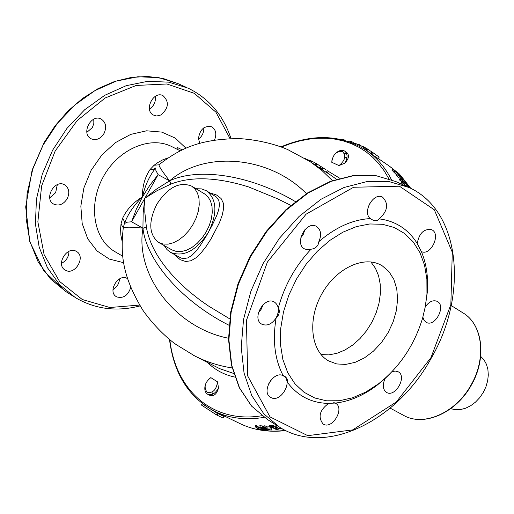 <?xml version="1.0" encoding="UTF-8"?>
<svg xmlns="http://www.w3.org/2000/svg" width="514" height="514" viewBox="0 0 514 514"><rect width="100%" height="100%" fill="white"/><g stroke="black" fill="none" stroke-linecap="round" stroke-linejoin="round"><path stroke-width="0.77" d="M379.261 218.88L377.43 220.435L375.413 220.763L373.055 220.191L370.273 218.585C362.1 212.134 373.505 192.069 382.48 197.1C388.886 203.647 387.813 210.907 379.261 218.88C395.69 221.046 408.341 229.257 417.207 243.501C419.186 233.144 423.986 228.537 431.606 229.681C441.391 233.761 430.835 256.28 421.358 251.571L417.207 243.501M368.133 207.181L370.491 202.175M258.311 313.007L261.401 308.953L263.007 304.744M276.397 317.466L276.127 317.935C271.822 324.225 267.068 326.313 261.857 324.199C251.211 318.866 264.324 295.698 274.399 302.039C278.903 305.4 279.565 310.54 276.397 317.466L278.312 312.473L278.44 307.526C280.001 311.388 279.365 314.722 276.532 317.543M333.753 402.571L335.565 403.265C344.945 408.116 332.616 429.531 323.486 424.243L323.12 424.037C317.691 416.963 319.631 410.011 328.934 403.175M425.341 306.768C429.074 301.589 432.994 299.778 437.099 301.32C446.563 305.567 435.12 327.636 426.209 322.336L424.044 320.325L422.868 317.202M424.834 309.203L427.372 291.836C428.368 276.905 426.363 263.476 421.358 251.571M391.867 371.828L395.195 371.037L398.138 371.75C407.461 376.312 395.253 397.99 386.509 392.388C382.705 389.471 382.262 384.825 385.166 378.445L390.165 373.575M268.167 384.69L271.251 379.64M271.026 397.573L270.615 397.341C260.54 391.989 274.033 369.643 283.503 375.972C293.449 381.144 280.721 403.169 271.026 397.573M300.729 237.956L303.202 234.532L304.975 229.572M318.577 242.332L318.834 242.46C317.864 246.418 315.255 248.673 310.996 249.232L307.713 249.759L304.725 248.982C293.905 244.066 305.997 220.371 316.296 226.314C321.096 229.713 321.854 235.052 318.577 242.332L319.021 241.516L318.834 242.46M382.39 265.924L388.969 271.63L393.827 279.385L396.75 288.778L397.605 299.347L396.378 310.559L393.139 321.88L388.051 332.764L381.356 342.703L373.376 351.203L364.484 357.866L355.103 362.357L345.684 364.42L336.696 363.944L328.594 360.905C311.034 351.235 307.308 320.537 321.269 294.927C334.987 269.188 362.678 255.432 380.399 264.8L382.39 265.924M370.877 261.954L375.426 268.224L378.587 275.793L380.257 284.37L380.392 293.642L378.998 303.273L376.132 312.91L371.898 322.227L366.45 330.887L359.98 338.585L352.707 345.048L344.894 350.034L336.811 353.356L328.754 354.885L321.012 354.538M296.533 278.961L306.087 264.299L317.279 251.32L329.705 240.488L342.922 232.161L356.44 226.597L369.804 223.963L382.564 224.29L394.296 227.522L404.634 233.504L413.269 241.991L419.964 252.67L424.538 265.173L426.883 279.089L426.961 293.976L425.451 306.01L422.604 318.14C414.329 345.228 399.641 367.112 378.542 383.797L365.827 392.041L352.668 397.759L339.478 400.727L326.686 400.817L314.716 397.971L303.986 392.227L294.882 383.727L287.756 372.727L282.886 359.556L280.49 344.663L280.689 328.562L283.503 311.837L288.849 295.094L296.533 278.961M370.273 218.585C352.816 219.555 335.732 227.201 319.021 241.516M310.996 249.232C295.415 265.924 284.563 285.354 278.44 307.526M276.127 317.935C272.439 340.184 274.72 359.286 282.97 375.239L285.122 376.55L286.761 378.285L287.474 380.206L287.262 382.153C297.535 395.844 311.105 402.925 327.971 403.394L335.925 403.015C349.989 401.286 363.674 395.382 376.987 385.32L385.166 378.445M90.811 138.6C80.826 133.332 91.37 113.459 101.174 119.068C105.89 122.293 106.848 127.087 104.046 133.447C100.487 138.928 96.195 140.714 91.171 138.799L90.811 138.6M86.872 132.355L92.398 127.536L93.837 123.392L93.786 119.19M65.541 270.274L65.143 270.049C55.339 264.742 67.199 245.351 76.49 251.487C86.179 256.608 75.012 275.78 65.541 270.274M61.487 263.374C66.377 260.816 68.863 256.801 68.947 251.32M199.766 143.278L198.462 138.594C199.875 129.387 204.283 125.448 211.672 126.791C215.938 129.573 216.882 133.987 214.518 140.033M198.494 139.14C202.175 136.287 203.942 132.528 203.795 127.857M130.729 287.487C128.037 295.511 123.386 298.653 116.774 296.912L116.421 296.713C107.098 291.701 118.593 272.773 127.408 278.594L127.517 278.659M112.977 289.568C117.006 287.114 119.197 283.548 119.544 278.864M53.822 204.154L53.719 204.103C43.407 198.854 54.844 178.756 64.668 184.86C69.082 188.06 69.93 192.686 67.218 198.732C63.485 204.411 59.014 206.217 53.822 204.154M49.742 197.884L55.628 192.692L57.317 184.642M153.108 114.95C143.785 109.784 153.622 90.554 162.989 95.643C169.421 101.746 168.727 108.191 160.908 114.975L156.706 116.016L153.108 114.95M149.465 109.071C153.943 105.993 155.915 101.733 155.376 96.285M92.205 127.44L92.719 126.894M55.756 192.23L57.26 184.667M480.68 356.375L483.989 359.864L486.43 364.259L487.889 369.386L488.3 375.014L487.638 380.913L485.936 386.824L483.25 392.497L479.71 397.675L475.469 402.147L470.702 405.713L465.62 408.225L460.448 409.581L455.404 409.729L450.701 408.662M339.002 165.585L331.781 162.295C332.706 154.753 336.246 151.135 342.408 151.437C346.385 155.684 345.254 160.4 339.002 165.585L344.714 163.201C347.792 157.959 347.811 153.937 344.778 151.135C342.253 149.677 339.401 150.229 336.22 152.786M331.781 162.295L332.063 158.999M346.77 152.485C349.571 155.254 348.884 158.826 344.714 163.201M210.817 377.623L217.531 381.857C216.394 389.837 212.918 393.313 207.116 392.285C203.557 387.331 204.79 382.442 210.817 377.623L208.298 379.441M217.531 381.857L218.495 387.941C216.818 394.026 213.978 396.525 209.982 395.427L207.81 394.354C211.916 395.632 215.475 393.493 218.495 387.941M205.022 386.02C204.354 390.081 205.285 392.863 207.81 394.354M400.355 175.171L398.703 173.321L392.837 169.305L399.667 175.865L401.299 176.688L400.355 175.171M409.035 187.501L406.041 183.826L405.43 183.575L405.437 183.954L403.201 181.75L402.314 181.391L402.668 182.579L405.674 185.895L406.49 186.209L406.49 185.708L407.377 186.749M277.393 425.81L275.697 426.414L277.656 427.86L283.034 429.203M263.862 427.025L266.066 428.104L265.179 428.111L265.866 428.445L271.174 430.141L271.238 428.393L270.338 427.95L267.023 428.085L263.862 427.025L264.023 425.836L264.986 425.817L267.184 426.896L269.233 426.832M271.045 427.031L271.398 427.205L271.174 430.141M271.398 427.205L271.238 428.393M270.454 427.076L270.338 427.95M267.184 426.896L267.023 428.085M264.986 425.817L264.826 427.012M265.23 427.699L265.179 428.111M275.697 426.414L276.031 424.949M258.844 427.166L262.037 428.676L264.781 428.939L266.483 429.768L263.386 429.646L264.138 430.012L268.186 430.154L264.896 428.547L260.746 427.937L260.078 427.442L260.752 427.295L263.239 427.59L262.333 427.14L258.844 427.166L259.011 425.971L260.193 425.733L262.493 425.952L262.333 427.14M263.489 428.901L263.386 429.646M268.314 429.203L268.186 430.154M265.025 427.597L264.896 428.547M263.271 427.372L264.607 427.391M262.493 425.952L263.399 426.395L263.239 427.59M262.217 427.436L262.089 428.406M273.532 426.793L272.883 426.466L269.182 426.806L271.174 427.018L276.924 429.845L277.714 429.781L277.38 429.479L278.395 429.184L276.436 429.036L272.157 426.935L273.532 426.793L273.692 425.605L273.037 425.277L272.883 426.466M278.517 428.258L278.395 429.184M277.778 429.274L277.714 429.781M277.933 427.995L277.811 428.901M273.589 426.376L276.59 427.854L277.47 427.764M276.59 427.854L276.436 429.036M273.037 425.277L269.342 425.618L269.182 426.806M255.214 426.704L258.465 429.479L263.084 429.942L258.574 429.222L256.261 426.787L255.214 426.704L255.381 425.508L256.422 425.592L256.261 426.787M263.232 428.882L263.084 429.942M256.422 425.592L258.741 428.021L258.574 429.222M258.741 428.021L260.489 428.213M262.448 428.76L262.339 429.575M402.623 184.616L401.383 182.162L402.269 181.429M400.547 178.711L397.116 176.373L396.564 175.64L397.502 174.869L402.668 178.75L400.265 178.718L400.811 179.54L406.69 183.543L401.569 179.637L403.965 179.662L403.374 178.878L397.502 174.869M397.116 176.373L398.054 175.602M401.935 181.705L399.327 179.482L400.265 178.718M399.879 180.305L400.811 179.54M402.725 180.42L403.965 179.662M406.208 183.941L406.69 183.543M396.969 175.306L391.886 170.089L392.837 169.305M325.927 169.761L315.981 163.311L315.024 164.853M366.977 148.777L363.726 146.773L362.878 148.141M363.636 146.908L362.447 146.31L361.76 147.473M367.028 148.707L366.071 150.184L367.028 148.707L372.264 152.234M374.77 153.892L372.29 152.202M283.882 375.721L286.253 378.336L287.262 382.153M158.755 242.518L171.946 249.907L176.315 251.462L181.275 251.564L186.582 250.196L191.973 247.42L197.177 243.36L201.938 238.226L206.011 232.264L209.185 225.781L211.299 219.105L212.263 212.565L212.019 206.493L210.592 201.199L208.067 196.92L204.559 193.881L191.6 186.094C179.425 181.301 167.808 187.398 156.744 204.379C148.193 221.945 148.867 234.654 158.755 242.518L163.124 244.06L168.084 244.144L173.398 242.749L178.801 239.942L184.025 235.842L188.805 230.664L192.904 224.657L196.104 218.129L198.25 211.408L199.233 204.835L199.014 198.738L197.607 193.418L195.095 189.133L191.6 186.094M195.962 188.709L201.552 188.895L206.474 190.79C216.985 199.4 217.64 213.233 208.446 232.283C196.399 250.678 183.781 257.385 170.584 252.413L166.96 249.553L164.21 245.57M206.474 190.79L216.555 197.138L218.868 200.563L219.491 204.778L218.701 209.751L216.767 215.469L212.218 225.28L206.384 235.875L200.068 245.833L195.943 251.269L191.889 255.381L187.783 257.919L183.492 258.581L181.262 258.118L170.584 252.413M285.347 430.398C268.488 432.37 253.312 430.077 239.826 423.517L214.916 411.431M204.225 405.077L217.236 413.25L217.101 412.491M222.838 417.946L216.355 414.811L217.236 413.25L218.052 413.577L218.681 413.25M217.12 415.241L218.052 413.577L223.718 416.391M216.355 414.811L201.591 405.116M229.694 318.841L208.408 305.952L199.798 299.913L189.672 291.92C164.666 270.332 150.242 248.827 146.413 227.394L144.832 212.372L144.858 198.224L157.046 190.688L170.783 184.121C191.163 176.161 217.139 177.112 248.705 186.961L277.438 198.745L290.815 205.349M173.925 254.282L180.279 259.711L185.727 261.504L190.983 260.752L196.046 257.784L201.051 252.939L206.063 246.534L210.997 238.971L219.414 222.774L222.177 215.321L223.584 208.735L223.333 203.114L221.078 198.488L216.548 195.005L209.963 192.898M371.127 153.647L369.617 152.613M363.944 148.79L364.824 147.383M365.165 149.574L366.026 148.205M365.859 150.043L366.758 148.63M358.258 144.64L355.386 143.4L355.046 144.048M357.346 145.121L357.783 144.312M350.22 141.941L347.175 141.08M345.093 140.463L343.583 139.429L342.273 139.172L342.061 139.673M343.339 139.988L343.583 139.429M355.129 143.888L351.827 141.633L350.574 141.234L350.156 142.082M351.37 142.532L351.827 141.633M362.312 146.535L358.509 144.203L357.847 145.372M358.997 145.957L359.697 144.742M379.236 157.091L372.22 152.202L379.236 157.091L378.143 158.595L372.181 154.515L373.273 152.999M372.181 154.515L371.14 153.725L372.22 152.202M182.239 149.882L177.6 147.602L176.79 149.086M315.956 165.463L316.952 163.895M319.406 167.725L320.402 166.163M327.206 172.974L319.991 168.245L321.07 166.703M321.089 169.106L322.188 167.577M322.342 169.723L323.409 168.174L322.336 169.723M309.724 160.876L305.4 158.653M308.143 160.355L308.342 159.97M315.917 163.413L311.683 161.043L309.936 160.471L309.524 161.242M332.423 180.594L321.835 170.417L310.07 161.602L320.055 168.155M168.251 157.792L162.88 159.777L157.849 162.533L154.104 165.251L150.088 169.492C144.832 177.298 142.288 186.441 142.449 196.933C133.293 202.4 126.688 209.494 122.628 218.219L121.028 223.956L120.591 228.91L120.861 235.065L122.088 241.098M193.418 355.251L194.716 355.926C206.499 361.94 218.964 365.936 232.103 367.928M295.383 201.591C251.519 175.441 199.31 167.05 169.716 180.755L156.59 189.036L144.858 198.224L143.162 212.873L142.924 228.139C130.228 226.796 123.656 226.873 123.212 228.377M122.628 218.219L124.195 221.052L124.343 223.674L126.752 222.221L131.584 221.785L142.931 228.152L146.387 227.239L142.937 228.3C146.683 261.144 182.489 301.911 229.026 325.259M310.083 161.608L287.968 149.715C280.355 146.169 261.292 139.892 239.537 138.626C199.027 138.819 179.463 149.066 159.115 164.602C158.344 165.476 161.833 170.886 169.588 180.819L170.635 184.185L169.588 180.819L158.126 174.67L155.883 170.519L155.748 167.93L153.371 169.273L150.088 169.492M306.428 193.637C269.445 155.896 204.681 150.3 169.716 180.755L170.783 184.121M146.413 227.394L142.937 228.3C134.848 274.81 175.447 327.913 228.505 338.238M123.244 228.113L124.343 223.674C127.928 214.03 133.968 205.118 142.449 196.933C144.993 185.541 149.426 175.878 155.748 167.93M121.028 223.956L123.289 227.805M154.104 165.251L158.935 164.801M390.21 408.148L403.529 415.318C423.587 427.057 456.04 412.832 471.222 384.678C486.726 357.853 482.53 324.347 463.108 312.975L451.221 305.56M347.001 157.303L344.836 157.335M211.864 392.246L212.969 394.071M344.367 153.371L346.539 153.352M389.304 166.093L397.097 172.222M401.19 176.218L410.57 188.246M276.828 425.451L276.77 425.875M263.753 427.404L263.592 428.592M260.193 425.733L260.026 426.928M260.829 427.295L260.746 427.937M401.73 183.344L402.668 182.579M393.615 172.023L394.566 171.246M399.346 176.129L399.667 175.865M230.041 138.581L215.957 112.225L194.318 93.33L166.883 83.981L136.159 85.459L105.171 97.994L77.164 120.584L55.178 150.981L41.608 185.991L37.856 221.842L44.146 254.758L59.566 281.46L82.279 299.514L109.855 307.507L139.583 305.078M185.959 148.205L175.203 138.067L161.762 132.098L146.58 130.807L130.742 134.379L115.438 142.622L101.856 154.965L91.042 170.487L83.859 188.002L80.839 206.14L82.189 223.519L87.746 238.83L97.037 250.96L109.309 259.082L123.617 262.686M281.331 147.062L290.545 143.586L299.752 140.939L308.895 139.159L317.922 138.26L326.776 138.266L335.391 139.178L343.712 141.009L351.672 143.759L359.222 147.422L366.302 151.983L372.862 157.425L378.837 163.722L384.183 170.841L388.854 178.743M339.773 178.262L327.399 170.764M261.934 415.717C212.661 424.024 175.396 390.132 169.838 339.703M207.45 362.421C214.993 369.958 224.123 374.841 234.84 377.077M430.995 357.571L450.855 304.59L452.275 252.175L434.336 209.821L399.423 186.196L353.593 187.257L306.068 214.203L267.396 262.069L246.444 320.357L247.677 375.92L270.011 416.886L307.757 435.654L352.726 429.897L396.339 401.967L430.995 357.571M169.492 339.42C173.738 373.556 188.773 397.508 214.589 411.271C229.18 418.357 245.711 420.388 264.19 417.362M222.793 417.985L224.348 415.999M201.565 405.161L202.381 403.702M366.912 150.756L367.921 149.24M370.575 153.262L371.622 151.726M391.462 179.694C385.127 167.326 376.801 157.586 366.476 150.461L371.172 153.673M322.053 169.594L323.133 168.052M326.197 172.383L327.283 170.854M311.015 162.218L311.683 161.043M331.614 175.737L336.394 179.264M233.645 373.453L219.606 368.622L194.697 355.919L176.212 344.598C170.854 341.065 155.485 328.279 142.886 310.257C121.837 275.504 120.572 253.781 123.187 228.531M122.711 256.21L115.175 251.796C93.831 239.82 87.772 205.266 102.993 177.369C117.931 149.311 150.12 135.388 171.849 146.644L180.305 150.82M144.858 198.224L131.584 221.785L136.338 209.179L142.449 196.933L149.773 185.336L158.126 174.67L144.858 198.224M65.991 291.65L43.819 270.942L29.818 241.753L25.7 206.924L32.119 170.083L44.217 142.352L55.133 125.744L68.034 110.973L82.548 98.457L98.232 88.537L114.628 81.469L131.269 77.421L147.691 76.464L163.439 78.578L178.101 83.653L158.852 77.653L137.925 76.74L116.28 81.09L94.942 90.599L74.973 104.907L57.395 123.366L43.099 145.07L32.825 168.952L27.075 193.784L26.098 218.334L29.876 241.394L38.139 261.877L50.398 278.858L65.991 291.65L73.836 296.629M231.011 138.555C223.192 115.149 208.902 98.354 188.143 88.17L168.855 82.169L147.871 81.289L126.155 85.703L104.734 95.308L84.675 109.739L67 128.333L52.614 150.197L42.257 174.233L36.443 199.226L35.415 223.918L39.16 247.099L47.41 267.678L59.675 284.73L75.288 297.555C94.942 309.165 116.543 311.953 140.097 305.914M408.9 187.437L389.053 181.577L367.105 181.532L344.052 187.481L320.993 199.278L299.077 216.458L279.443 238.239L263.11 263.553L250.941 291.117L243.533 319.496L241.227 347.252L244.047 373.01L251.744 395.549L263.843 413.866L279.635 427.237C325.889 456.734 397.438 420.799 431.426 357.828C468.479 294.104 460.531 210.534 408.9 187.437M407.127 186.64L395.735 181.519L375.907 175.647L354.005 175.544L331.016 181.391L308.04 193.052L286.227 210.065L266.708 231.653L250.491 256.762L238.432 284.107L231.127 312.287L228.903 339.87L231.788 365.48L239.537 387.903L251.654 406.156L267.453 419.501L278.158 426.299M426.961 293.976L427.372 291.836M378.542 383.797L376.987 385.32M463.108 312.975C482.781 324.552 486.931 358.11 471.479 384.838C456.355 412.89 423.896 427.173 403.529 415.318M346.777 152.485L344.778 151.135M285.745 430.591C268.803 432.512 253.498 430.154 239.826 423.517M410.782 188.349L401.068 176.039M397.181 172.28L389.618 166.305L378.214 158.498M400.785 177.112L401.299 176.688M321.854 167.082L326.159 169.916M224.393 416.032L222.973 418.055M202.253 403.606L201.437 405.058M328.273 171.445L327.2 172.98M327.27 172.884L331.62 175.743M366.476 150.461C341.527 134.578 313.007 133.396 280.914 146.908M277.534 198.796L277.984 199.021M220.23 313.302L219.825 313.065M178.101 83.653L186.409 87.393M395.735 181.519L375.657 175.57L353.561 175.46L330.47 181.32L307.462 192.968L285.668 209.95L266.188 231.473L250.016 256.505L237.995 283.767L230.722 311.882L228.518 339.426L231.422 365.056L239.222 387.582L251.455 405.989L267.453 419.501"/></g></svg>

